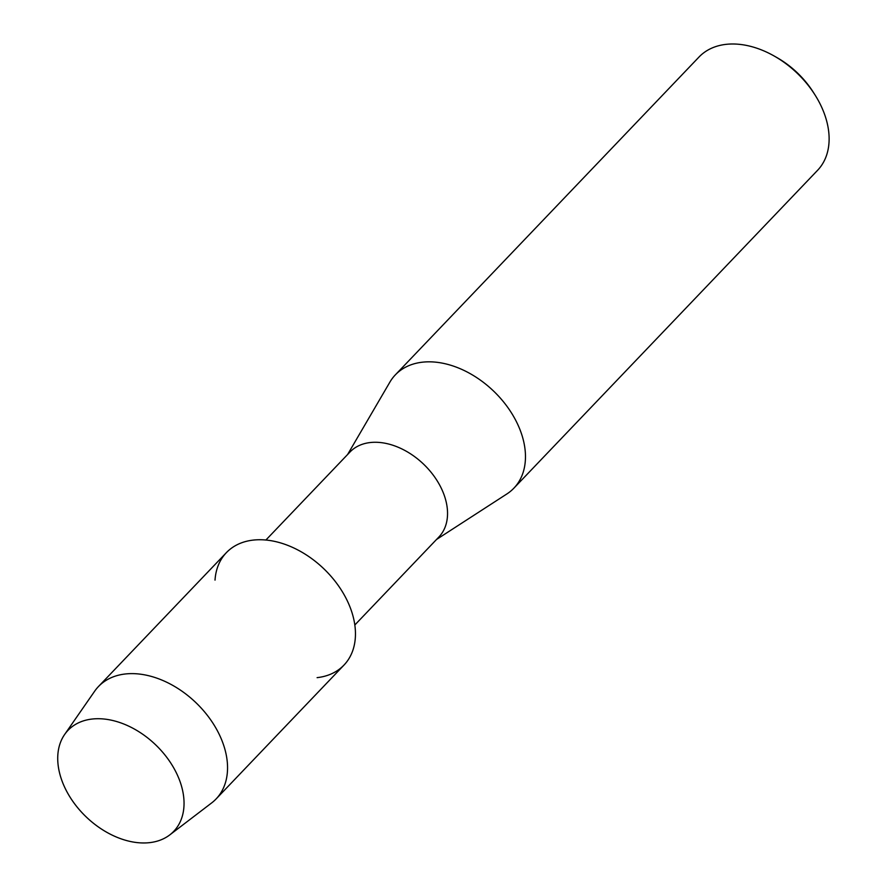 <?xml version="1.0" encoding="UTF-8"?>
<svg xmlns="http://www.w3.org/2000/svg" width="887" height="887" viewBox="0 0 887 887"><rect width="100%" height="100%" fill="white"/><g stroke="black" fill="none" stroke-linecap="round" stroke-linejoin="round"><path stroke-width="1.33" d="M92.193 719.035A73.111 50.049 -136.3 0 0 64.607 787.146A73.111 50.049 -136.3 0 0 149.57 842.65A73.111 50.049 -136.3 0 0 177.156 774.539A73.111 50.049 -136.3 0 0 92.193 719.035A73.111 50.049 -136.3 0 0 64.618 734.503A73.111 50.049 -136.3 0 0 76.215 805.906A73.111 50.049 -136.3 0 0 149.57 842.65A73.111 50.049 -136.3 0 0 169.739 834.933A73.111 50.049 -136.3 0 0 170.082 762A73.111 50.049 -136.3 0 0 92.193 719.035M317.102 677.646A81.349 55.693 -136.3 0 0 347.793 601.852A81.349 55.693 -136.3 0 0 253.25 540.094A81.349 55.693 -136.3 0 0 215.02 580.12M354.833 624.991L438.888 537.001A61.491 42.099 -136.3 0 0 433.954 476.031A61.491 42.099 -136.3 0 0 370.289 442.535A61.491 42.099 -136.3 0 0 349.955 452.048L265.9 540.028M436.526 539.473L506.909 493.937A81.992 56.125 -136.3 0 0 513.917 488.138A81.992 56.125 -136.3 0 0 507.353 406.845A81.992 56.125 -136.3 0 0 422.456 362.184A81.992 56.125 -136.3 0 0 395.347 374.857A81.992 56.125 -136.3 0 0 389.881 382.131L347.604 454.51M513.917 488.138L817.57 170.315A81.992 56.125 -136.3 0 0 815.075 95.031A81.992 56.125 -136.3 0 0 774.307 56.092A81.992 56.125 -136.3 0 0 726.098 44.35A81.992 56.125 -136.3 0 0 699 57.034L395.347 374.857M815.075 95.031L813.457 92.47A73.455 50.282 -136.3 0 0 776.945 57.588L774.307 56.092M169.739 834.933L211.627 802.946A81.349 55.693 -136.3 0 0 216.095 798.954A81.349 55.693 -136.3 0 0 209.565 718.293A81.349 55.693 -136.3 0 0 125.344 673.976A81.349 55.693 -136.3 0 0 98.446 686.56A81.349 55.693 -136.3 0 0 94.665 691.195L64.618 734.503M216.095 798.954L344.001 665.073A81.349 55.693 -136.3 0 0 337.481 584.411A81.349 55.693 -136.3 0 0 253.25 540.094A81.349 55.693 -136.3 0 0 226.351 552.668L98.446 686.56"/></g></svg>
